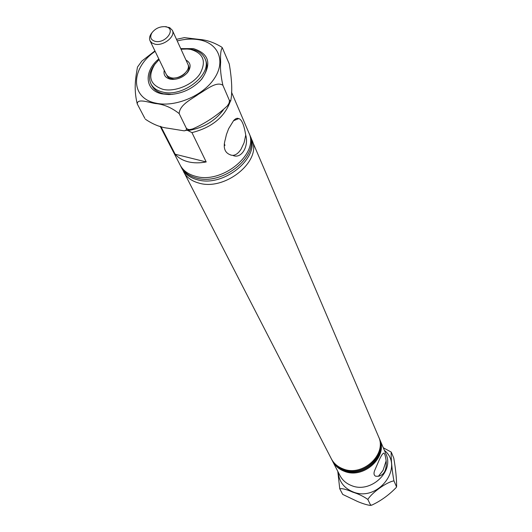 <?xml version="1.0" encoding="UTF-8"?>
<svg xmlns="http://www.w3.org/2000/svg" width="532" height="532" viewBox="0 0 532 532"><rect width="100%" height="100%" fill="white"/><g stroke="black" fill="none" stroke-linecap="round" stroke-linejoin="round"><path stroke-width="0.8" d="M375.226 469.191L379.496 459.355C381.072 456.11 382.215 454.222 382.934 453.696L383.838 453.071C384.749 453.583 385.52 456.17 386.146 460.838L383.087 470.301L378.438 476.266L375.765 476.24C373.63 475.289 373.451 472.941 375.226 469.191M332.533 461.124L339.955 475.548C342.415 480.197 346.246 483.535 351.453 485.563C370.525 493.816 394.644 471.452 385.919 453.942L379.555 439.02C388.407 456.762 363.688 479.565 344.231 471.252C338.924 469.211 335.02 465.833 332.533 461.124L332.327 460.719M185.974 60.063C190.848 62.783 191.414 66.879 187.67 72.345C183.686 76.887 178.679 79.241 172.647 79.408L170.16 79.128C165.233 77.785 163.271 74.832 164.268 70.264M166.629 75.032L167.813 77.04L169.509 78.317L174.383 79.348L169.509 78.317L167.813 77.04L166.629 75.032M159.088 59.537L154.765 64.405C147.444 76.734 150.204 85.06 163.058 89.376C175.141 92.142 192.617 84.841 199.886 73.968C206.615 61.513 203.563 53.326 190.729 49.429L187.523 49.004L181.02 49.23M186.04 48.937L192.245 49.463C198.502 50.773 202.719 53.772 204.913 58.447C213.106 73.675 183.354 97.655 162.765 92.069C157.06 90.733 153.116 87.986 150.942 83.817C148.368 78.177 149.366 72.046 153.941 65.409L155.663 63.215M238.635 118.643L239.041 118.656C241.9 119.773 244.135 125.253 245.724 135.095L244.122 142.636L241.056 149.219C238.476 153.163 235.709 155.211 232.757 155.364L231.32 155.171C224.737 153.189 222.755 147.836 225.375 139.098L226.433 134.53L228.654 128.664L233.608 120.611C235.583 118.476 237.259 117.825 238.635 118.643L233.495 120.737M378.658 436.938L378.844 437.357C387.708 455.119 362.924 477.969 343.426 469.656C338.106 467.608 334.196 464.23 331.702 459.515L331.496 459.109M378.844 437.357L379.196 438.188C388.054 455.944 363.303 478.767 343.832 470.454C338.512 468.413 334.608 465.034 332.114 460.32L331.702 459.515M250.984 138.047L378.485 436.519C387.356 454.295 362.538 477.171 343.02 468.858C337.694 466.81 333.783 463.425 331.29 458.71L182.835 170.08M251.822 139.763C262.602 160.438 225.302 191.34 198.855 183.068C191.633 181.093 186.552 177.342 183.62 171.816M245.724 135.095C249.062 146.686 241.122 159.414 232.757 155.364M230.07 101.991C224.291 117.359 211.59 127.567 191.959 132.621L206.197 161.947C199.686 163.198 193.655 163.138 188.109 161.775C182.609 160.351 178.287 157.838 175.148 154.22L160.89 126.483M231.487 92.129L248.816 132.727C259.629 153.435 222.024 184.511 195.424 176.265C188.162 174.297 183.055 170.553 180.115 165.02L160.185 126.297M249.169 133.618L249.575 134.496C260.374 155.191 222.848 186.227 196.281 177.974C189.033 176.006 183.939 172.255 181 166.729L180.581 165.864M249.575 134.496L250.326 136.258C261.119 156.947 223.666 187.942 197.146 179.683C189.904 177.708 184.81 173.957 181.877 168.431L181 166.729M386.146 460.838C386.837 469.803 384.264 474.943 378.438 476.266M379.369 438.607L379.555 439.02M186.885 130.327L187.995 130.586C202.965 128.132 214.709 121.283 223.234 110.044M186.513 73.642L186.832 73.256C188.927 70.51 189.478 67.943 188.494 65.569L188.135 64.917L188.494 65.569C189.518 68.083 188.86 70.776 186.513 73.642M191.959 132.621L187.995 130.586M175.148 154.22L206.197 161.947M155.271 41.376C150.669 40 149.572 37.12 151.979 32.738C155.271 28.535 159.587 26.507 164.92 26.66L165.678 26.766C176.691 28.402 165.811 43.83 155.271 41.376M164.86 26.653L169.661 27.624L172.368 30.324C175.76 36.435 163.457 46.271 154.978 44.176L151.933 42.952L150.051 40.811C149.12 38.73 149.465 36.435 151.081 33.922L152.019 32.685M172.368 30.324L187.876 64.226C191.241 70.33 179.377 79.946 171.098 77.772L168.119 76.535L166.45 74.739L150.051 40.811M185.189 73.07C182.39 76.129 178.925 77.758 174.782 77.958M158.802 58.939C143.5 71.348 144.81 90.546 162.034 93.878L168.863 94.57C181.957 93.945 192.923 88.791 201.754 79.108C212.015 63.807 209.209 53.639 193.355 48.598L180.74 48.625M150.942 83.817L151.826 85.572C154.001 89.735 157.938 92.488 163.637 93.825L172.308 94.39M199.42 81.642L200.93 79.96C206.536 72.944 208.125 66.374 205.698 60.249L204.913 58.447M154.925 50.912L141.864 61.047L137.469 67.105C136.106 75.684 133.219 87.9 137.289 103.993C137.037 98.121 148.701 102.463 155.371 103.534C163.537 104.192 171.47 107.537 179.171 113.589L186.28 128.132C186.719 129.855 185.961 130.752 184.006 130.812L167.906 128.212C160.551 127.387 153.076 124.415 145.489 119.288L145.376 119.148M179.171 113.589C179.643 104.644 191.54 99.304 198.675 94.091C206.236 89.788 216.444 80.904 222.895 85.286C220.827 76.043 220.075 68.369 220.654 62.271C220.268 54.404 220.827 49.569 222.329 47.78L221.631 47.069C214.09 42.507 206.775 39.973 199.693 39.461L184.378 37.632L176.491 39.328M137.289 103.993L144.857 118.39M222.895 85.286L229.452 100.521L229.146 102.989L227.45 105.808C216.963 115.657 205.359 123.371 192.631 128.95C189.877 129.994 187.756 129.715 186.28 128.132M222.329 47.78L229.259 63.933C231.979 79.913 232.464 92.242 230.715 100.92L229.332 100.162M337.78 471.325L339.748 488.788C342.236 488.283 346.551 489.4 352.709 492.133C358.368 493.869 363.409 496.303 367.831 499.442C372.087 492.446 387.05 481.846 393.953 480.881C392.031 471.359 390.794 456.403 391.259 452.107L383.293 447.778M391.259 452.107L393.773 458.079C395.682 469.124 396.633 478.64 396.619 486.627L396.167 487.558C388.919 495.066 380.766 500.938 371.702 505.167L370.491 504.888L370.059 505.4C366.448 504.808 362.239 503.491 357.438 501.443L342.728 494.421M367.831 499.442L370.491 504.888M393.953 480.881L396.373 486.481M339.748 488.788L342.628 494.261M155.125 51.325C130.566 68.089 129.868 97.994 155.657 103.095C174.815 107.65 202.825 95.966 214.27 78.596C226 61.286 218.526 43.311 199.407 39.84C192.524 38.57 185.129 38.936 177.222 40.937M338.172 472.084C338.937 481.407 343.838 487.984 352.862 491.821C378.033 502.74 404.839 466.75 384.397 450.358M231.32 155.171L230.629 155.005M154.765 64.405L153.941 65.409M187.523 49.004L188.827 49.011M186.832 73.256L187.67 72.345M173.878 79.348L172.647 79.408M151.979 32.738L151.081 33.922M164.92 26.66L166.41 26.72M224.298 143.859L224.989 145.376M200.93 79.96L201.754 79.108M170.047 94.477L168.863 94.57M230.615 101.087L227.929 105.163M192.631 128.95L184.484 130.739M396.613 486.647L396.2 487.492M371.702 505.167L370.126 505.393"/></g></svg>
